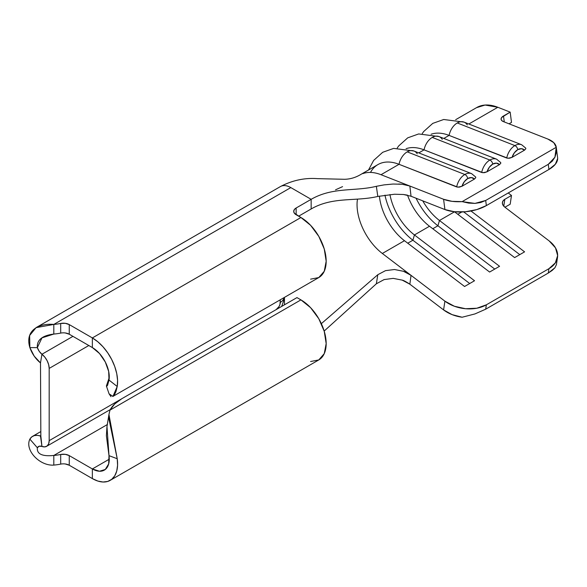 <?xml version="1.0" encoding="UTF-8"?>
<svg xmlns="http://www.w3.org/2000/svg" width="587" height="587" viewBox="0 0 587 587"><rect width="100%" height="100%" fill="white"/><g stroke="black" fill="none" stroke-linecap="round" stroke-linejoin="round"><path stroke-width="0.88" d="M496.602 159.18A14.161 9.363 111.4 0 0 489.866 160.038A3.537 2.047 60 0 1 492.735 164.096A10.617 7.022 -68.6 0 1 499.508 164.595L500.814 163.208L500.689 162.555L496.624 159.187L438.995 136.558A14.161 9.363 111.4 0 0 432.237 137.409L489.866 160.038A14.161 9.363 -68.6 0 1 496.624 159.187M471.566 173.627A14.161 9.363 111.4 0 0 464.838 174.493A3.537 2.047 60 0 1 467.707 178.543A10.617 7.022 -68.6 0 1 474.479 179.05L475.786 177.656L475.661 177.003L471.596 173.642L413.967 151.013A14.161 9.363 111.4 0 0 407.209 151.864L464.838 174.493A14.161 9.363 -68.6 0 1 471.596 173.642M521.63 144.732A14.161 9.363 111.4 0 0 514.894 145.591A3.537 2.047 60 0 1 517.763 149.641A10.617 7.022 -68.6 0 1 524.536 150.147L525.842 148.753L525.717 148.1L521.652 144.74L464.024 122.111A14.161 9.363 111.4 0 0 457.266 122.962L514.894 145.591A14.161 9.363 -68.6 0 1 521.652 144.74M409.851 284.196L443.589 309.914L452.078 314.625L462.123 317.237L474.978 313.92L485.698 309.188L548.273 273.058L485.698 309.188L486.359 304.814L548.933 268.685L548.273 273.058L552.198 270.424L554.913 267.775L556.41 264.671L557.503 257.385A29.497 19.503 -171.4 0 0 549.197 240.949L504.747 207.079A8.262 5.459 -171.4 0 1 502.421 202.478A8.262 5.459 -171.4 0 1 504.82 199.309L511.497 195.456L510.176 204.21L504.945 207.226L510.176 204.21L511.497 195.456L508.232 192.969L511.497 195.456L504.82 199.309L503.022 200.937L502.377 202.985L502.986 205.134L504.747 207.079L549.197 240.949L555.493 247.868L557.65 255.572L555.346 262.881L548.933 268.685L486.359 304.814L476.813 308.226L465.579 308.733L454.375 306.245L444.909 301.16L382.335 253.474L404.472 240.699L382.335 253.474A42.477 24.522 60 0 1 357.153 207.666A42.477 24.522 60 0 1 357.153 201.715L357.468 199.118M476.475 107.685L485.089 105.044L497.82 107.274L468.844 124.004L497.82 107.274L510.176 112.124L501.709 117.444L501.063 119.029L501.665 120.489L503.426 121.612L547.876 139.068L553.754 142.641L556.271 147.278L462.123 201.635L452.078 201.341L443.589 199.279L444.909 209.552L411.032 196.249L409.858 186.035L381.014 174.706A54.275 31.338 -120 0 0 362.788 173.635M49.183 368.401L49.183 440.654L121.626 398.83L49.183 440.654L49.183 368.401L48.655 364.63L47.136 360.712L44.803 357.101L41.941 354.255L40.496 362.905L40.841 435.833L40.496 362.905L41.941 354.255A12.386 7.154 60 0 1 49.183 368.401L88.813 345.516L49.183 368.401M276.117 309.635L279.067 306.517L279.97 304.433L280.285 299.788L280.285 302.408A5.899 3.405 -60 0 1 276.183 309.591M384.192 279.537L376.355 283.785L324.171 331.061L376.355 283.785L377.808 274.709L321.346 323.657L377.808 274.709L385.505 270.644L394.515 269.514L403.474 271.297L411.032 275.347L409.858 284.203L411.032 275.347L444.909 301.16L443.589 309.914L409.858 284.203L402.161 280.102M393.239 278.363L383.964 279.61M280.417 186.563A20.809 12.011 60 0 1 290.829 187.591L311.154 199.331C332.844 186.805 354.629 191.641 376.355 186.314L384.059 184.883L393.136 184.032L402.198 184.267L409.858 186.035L443.589 199.279L381.014 174.706L399.028 164.309L457.911 187.194L461.991 186.255L474.479 179.05L475.786 177.656L475.631 176.958M398.676 184.002L402.198 184.267M406.16 184.912L409.858 186.035L411.032 196.249L444.909 209.552L454.375 211.731L465.579 211.746L476.813 209.588L486.359 205.597L548.933 169.467L555.346 164.243L557.65 158.585L557.569 157.455M442.26 139.346A14.161 9.363 -68.6 0 0 438.54 136.404A14.161 9.363 -68.6 0 0 432.237 137.409A14.161 9.363 -68.6 0 0 424.056 149.861A54.275 31.338 -120 0 0 406.072 148.694A54.275 31.338 60 0 1 424.056 149.861L481.692 172.483A14.161 9.363 -68.6 0 1 489.866 160.038L432.237 137.409A14.161 9.363 111.4 0 0 424.056 149.861L418.78 152.906L424.056 149.861L482.94 172.747L487.019 171.808L499.508 164.595L500.814 163.208L500.66 162.511M467.289 124.899A14.161 9.363 -68.6 0 0 463.576 121.957A14.161 9.363 -68.6 0 0 457.266 122.962A14.161 9.363 -68.6 0 0 449.092 135.406A54.275 31.338 -120 0 0 431.1 134.247A54.275 31.338 60 0 1 449.092 135.406L506.72 158.035A14.161 9.363 -68.6 0 1 514.894 145.591L457.266 122.962A14.161 9.363 111.4 0 0 449.092 135.406L443.816 138.451L449.092 135.406L507.968 158.292L512.047 157.353L524.536 150.147L525.842 148.753L525.688 148.063M455.651 119.704L476.747 107.531A54.275 31.338 -120 0 1 497.82 107.274L510.176 112.124L511.497 122.397L509.039 123.82L511.497 122.397L510.176 112.124L503.499 115.977A8.262 3.955 172.7 0 0 501.078 119.293A8.262 3.955 172.7 0 0 503.426 121.612L547.876 139.068A29.497 14.125 172.7 0 1 556.271 147.278L556.293 152.517L554.913 157.243L552.198 161.242L548.273 164.331L485.698 200.46L480.746 202.5L474.978 203.395L468.675 203.102L462.123 201.635L556.271 147.278L557.599 157.632A29.497 14.125 -7.3 0 1 548.933 169.467L486.359 205.597L485.698 200.46L548.273 164.331L548.933 169.467L548.273 164.331L554.913 157.243L556.271 147.278M381.014 174.706L399.028 164.309A54.275 31.338 -120 0 0 377.955 164.565L359.941 174.963M411.017 196.241L403.482 194.495L394.523 194.238L377.808 196.447C355.649 201.723 332.939 196.381 311.154 208.965C332.939 196.381 355.649 201.723 377.808 196.447L376.355 186.314C354.629 191.641 332.844 186.805 311.154 199.331L311.154 208.965L298.644 216.185L311.154 208.965L311.154 199.331L290.829 187.591L53.813 324.428A37.759 21.8 0 0 0 60.696 323.459A8.262 4.769 180 0 1 69.251 324.589L69.251 334.223A8.262 4.769 0 0 0 60.696 333.093L60.696 323.459L65.26 323.312L69.251 324.589L92.357 337.929L92.357 347.563L69.251 334.223L69.251 324.589L92.357 337.929L300.933 217.513L294.351 213.191L293.72 211.371L294.351 209.544L296.142 207.996L311.154 199.331L296.142 207.996L296.142 214.739L296.142 207.996A8.262 4.769 180 0 0 293.72 211.371A8.262 4.769 180 0 0 296.142 214.739L300.933 217.513L310.596 225.305L318.785 236.348L324.251 248.961L326.174 261.222L324.251 271.267L318.785 277.563L310.596 279.155M379.393 196.095A42.477 24.522 -120 0 0 404.472 240.699L464.566 286.493L474.531 280.747L414.429 234.947A42.477 24.522 60 0 1 389.944 194.546A42.477 24.522 -120 0 0 414.429 234.947L429.501 226.244L414.429 234.947L412.896 240.222L407.752 243.194L412.896 240.222A48.963 28.271 60 0 1 384.962 195.133A48.963 28.271 -120 0 0 412.896 240.222L414.429 234.947L474.531 280.747L464.566 286.493L404.472 240.699A42.477 24.522 60 0 1 379.393 196.095M407.532 195.178A42.477 24.522 -120 0 0 429.501 226.244L489.602 272.045L499.559 266.293L439.458 220.492A42.477 24.522 60 0 1 422.735 200.842A42.477 24.522 -120 0 0 439.458 220.492L454.529 211.797L439.458 220.492L437.924 225.775L432.78 228.747L437.924 225.775A48.963 28.271 60 0 1 416.066 198.23A48.963 28.271 -120 0 0 437.924 225.775L439.458 220.492L499.559 266.293L489.602 272.045L429.501 226.244A42.477 24.522 60 0 1 407.532 195.178M454.448 211.738A42.477 24.522 -120 0 0 454.529 211.797L514.63 257.598L524.587 251.845L470.979 210.99L524.587 251.845L514.63 257.598L454.529 211.797A42.477 24.522 60 0 1 454.448 211.738M557.503 257.385A29.497 19.503 -171.4 0 1 548.933 268.685L548.273 273.058L554.913 267.775L556.417 264.62M494.746 269.073L437.924 225.775L494.746 269.073M487.019 171.808L499.508 164.595L496.411 163.142L492.735 164.096L489.338 167.229L487.019 171.808A10.617 7.022 -68.6 0 1 492.735 164.096A3.537 2.047 -120 0 0 489.866 160.038A14.161 9.363 111.4 0 0 481.692 172.483L484.407 172.681L487.019 171.808M461.808 211.988L457.809 214.299L461.808 211.988M519.774 254.626L463.701 211.892L519.774 254.626M469.717 283.528L412.896 240.222L469.717 283.528M512.047 157.353L524.536 150.147L521.447 148.687L517.763 149.641L514.366 152.774L512.047 157.353A10.617 7.022 -68.6 0 1 517.763 149.641A3.537 2.047 -120 0 0 514.894 145.591A14.161 9.363 111.4 0 0 506.72 158.035L509.435 158.233L512.047 157.353M456.657 186.937A14.161 9.363 -68.6 0 1 464.838 174.493L407.209 151.864A14.161 9.363 111.4 0 0 399.028 164.309L456.657 186.937L459.379 187.136L461.991 186.255L474.479 179.05L471.383 177.59L467.707 178.543L464.31 181.677L461.991 186.255A10.617 7.022 -68.6 0 1 467.707 178.543A3.537 2.047 -120 0 0 464.838 174.493A14.161 9.363 111.4 0 0 456.657 186.937M370.485 172.431A54.275 31.338 60 0 1 399.028 164.309A14.161 9.363 -68.6 0 1 407.209 151.864A14.161 9.363 -68.6 0 1 413.512 150.852A14.161 9.363 -68.6 0 1 417.232 153.801M485.698 309.188L486.359 304.814A29.497 19.503 -171.4 0 1 444.909 301.16L443.589 309.914A29.497 19.503 8.6 0 0 462.123 317.237L474.978 313.92L485.698 309.188M474.978 203.395L462.123 201.635A29.497 14.125 172.7 0 1 443.589 199.279L444.909 209.552A29.497 14.125 -7.3 0 0 486.359 205.597L485.698 200.46L474.978 203.395M376.355 283.785L377.808 274.709L385.505 270.644L394.515 269.514L403.474 271.297C404.803 271.561 407.327 272.911 411.032 275.347L382.335 253.474M357.153 207.666A42.477 24.522 60 0 1 357.153 201.715M407.327 195.133L403.482 194.495L394.523 194.238L377.808 196.447L376.355 186.314L384.059 184.883M284.46 297.382L284.46 304.814M60.696 323.459A37.759 21.8 180 0 1 53.813 324.428L53.813 334.062A37.759 21.8 0 0 0 60.696 333.093L60.696 323.459M109.123 393.877L112.953 396.386L117.217 386.488L108.999 380.068A23.891 13.795 60 0 0 92.357 347.563L99.504 353.513L105.3 362.01L108.676 371.446L108.999 380.068L117.217 386.488L117.576 380.369L116.74 373.611L114.744 366.545L111.691 359.508L107.722 352.824L103.026 346.822L97.824 341.773L92.357 337.929L92.357 347.563L69.251 334.223L65.26 332.946M60.71 333.086L60.696 333.093A37.759 21.8 180 0 1 53.813 334.062L53.813 324.428C39.725 323.077 24.493 329.828 29.871 347.607L34.237 356.177L40.496 362.905A20.809 12.011 60 0 1 29.871 347.607L37.341 347.629L29.871 347.607L29.636 335.478L36.071 327.641L53.813 324.428L290.829 187.591A20.809 12.011 -120 0 0 280.425 186.563L36.071 327.634M121.766 398.742L296.971 297.594L121.766 398.742L114.641 404.017L109.96 410.137A47.195 27.251 180 0 1 121.766 398.742M60.71 464.104L60.696 464.112A37.759 21.8 180 0 1 53.813 465.087L53.813 455.453L107.421 424.504L53.813 455.453A37.759 21.8 0 0 0 60.696 454.477A37.759 21.8 180 0 1 53.813 455.453L53.813 465.087A37.759 21.8 0 0 0 60.696 464.112L60.696 454.477L65.26 454.331L69.251 455.607L69.251 465.242A8.262 4.769 0 0 0 60.696 464.112L60.696 454.477A8.262 4.769 180 0 1 69.251 455.607L92.357 468.954L92.357 478.588L69.251 465.242L69.251 455.607L92.357 468.954L92.357 478.588L97.824 481.047L103.026 482.015L107.722 481.435L111.691 479.337L114.744 475.822L116.74 471.053L117.576 465.264L117.217 458.726L108.999 455.659L106.394 435.781L106.973 426.522L108.999 455.659L117.217 458.726L108.955 414.525L109.96 410.137L300.933 299.876L296.971 297.594L300.933 299.876L310.596 307.676L318.785 318.719L324.251 331.332L326.174 343.593L324.251 353.638L318.785 359.934L310.596 361.519M110.202 480.349L318.785 359.934A35.69 20.604 -120 0 0 324.251 331.332A35.69 20.604 -120 0 0 300.933 299.876L109.96 410.137L108.999 414.173L108.933 418.839L117.217 458.726A35.69 20.604 60 0 1 110.202 480.349A35.69 20.604 60 0 1 92.357 478.588L69.251 465.242L65.26 463.965M92.357 468.954L109.255 459.195L92.357 468.954L99.504 471.244L105.3 469.453L108.676 463.913L108.999 455.659A23.891 13.795 60 0 1 104.303 470.136A23.891 13.795 60 0 1 92.357 468.954M40.841 435.833L40.496 436.112L41.941 446.436L44.803 446.883L47.136 445.973L48.655 443.809L49.183 440.654A12.386 7.154 60 0 1 46.615 446.325A12.386 7.154 60 0 1 41.941 446.436L40.833 435.914L37.208 435.349L34.237 435.62L31.742 436.904L29.871 439.135C24.493 450.119 39.725 466.159 53.813 465.087C39.725 466.159 24.493 450.119 29.871 439.135L37.341 447.742L29.871 439.135A20.809 12.011 60 0 1 32.637 436.295A20.809 12.011 60 0 1 40.496 436.112L40.841 435.833M38.537 446.509A9.01 5.202 60 0 0 37.341 447.742C36.724 454.037 42.213 456.605 53.813 455.453C42.213 456.605 36.724 454.037 37.341 447.742L39.226 446.215L41.941 446.436A9.01 5.202 60 0 0 38.537 446.509L38.632 446.458M72.942 336.351L41.941 354.255L39.226 351.334L37.341 347.629C36.724 340.027 42.213 335.507 53.813 334.062L41.971 337.855L37.341 347.629A9.01 5.202 60 0 0 41.941 354.255L72.942 336.351M108.999 380.068L106.43 386.092L109.241 377.514L106.394 385.997L107.538 385.41L108.999 380.068M110.98 396.687L109.05 393.76M112.785 396.496L318.785 277.563A35.69 20.604 -120 0 0 324.251 248.961A35.69 20.604 -120 0 0 300.933 217.513L92.357 337.929A35.69 20.604 60 0 1 117.217 386.488L116.021 391.404L114.443 394.809M106.907 386.268L106.394 385.997M283.903 297.704A12.386 7.154 180 0 1 280.285 302.408A12.386 7.154 0 0 0 283.903 297.704M335.559 189.799L342.566 186.637M409.858 284.203C406.101 281.738 403.555 280.381 402.212 280.124L393.158 278.363M504.82 199.309L503.785 206.206L504.82 199.309M503.499 115.977L504.27 121.942L503.499 115.977M359.978 174.941C355.084 177.714 349.955 179.16 344.591 179.292L317.464 178.639C304.734 177.692 292.421 180.312 280.542 186.497M397.23 148.034L398.654 145.987L407.73 137.835L418.678 133.946L438.995 136.558M422.258 133.579L423.682 131.539L432.758 123.387L443.706 119.499L464.024 122.111M368.519 170.01L373.625 160.442L382.702 152.29L393.65 148.394L413.967 151.013M110.261 409.579L46.681 446.289M40.841 431.555L32.637 436.295M106.973 426.536L108.984 414.283M106.43 386.092L109.072 393.848M283.91 297.697L283.528 301.131L281.701 306.407"/></g></svg>
